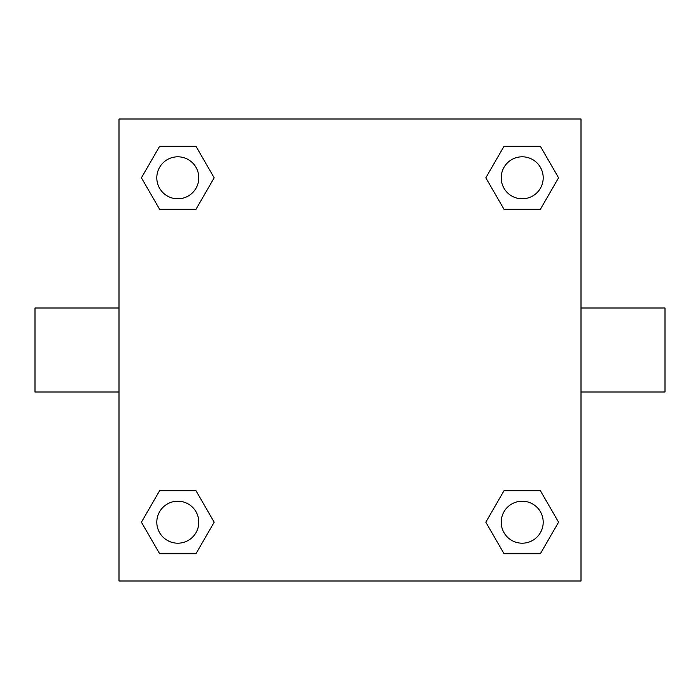 <?xml version="1.0" encoding="UTF-8"?>
<svg xmlns="http://www.w3.org/2000/svg" width="700" height="700" viewBox="0 0 700 700"><rect width="100%" height="100%" fill="white"/><g stroke="black" fill="none" stroke-linecap="round" stroke-linejoin="round"><path stroke-width="1.05" d="M195.982 209.3L159.617 209.3L141.426 177.8L159.617 146.3L195.982 146.3L214.174 177.8L195.982 209.3L159.617 209.3L180.224 209.3M180.224 490.7L195.982 490.7L214.174 522.2L195.982 553.7L159.617 553.7L141.426 522.2L159.617 490.7L195.982 490.7M519.776 209.3L504.017 209.3L485.826 177.8L504.017 146.3L540.383 146.3L558.574 177.8L540.383 209.3L504.017 209.3M504.017 490.7L540.383 490.7L558.574 522.2L540.383 553.7L504.017 553.7L485.826 522.2L504.017 490.7L540.383 490.7L519.776 490.7M581 392L665 392L665 308L581 308M119 308L35 308L35 392L119 392M119 119L581 119L581 581L119 581L119 119M540.383 553.7L504.017 553.7L540.383 553.7M543.2 522.2A21 21 0 0 0 511.7 504.017A21 21 0 0 0 511.7 540.383A21 21 0 0 0 543.2 522.2M195.982 553.7L159.617 553.7L195.982 553.7M198.8 522.2A21 21 0 0 0 167.3 504.017A21 21 0 0 0 167.3 540.383A21 21 0 0 0 198.8 522.2M504.017 146.3L540.383 146.3L504.017 146.3M543.2 177.8A21 21 0 0 0 511.7 159.617A21 21 0 0 0 511.7 195.982A21 21 0 0 0 543.2 177.8M159.617 146.3L195.982 146.3L159.617 146.3M198.8 177.8A21 21 0 0 0 167.3 159.617A21 21 0 0 0 167.3 195.982A21 21 0 0 0 198.8 177.8"/></g></svg>
